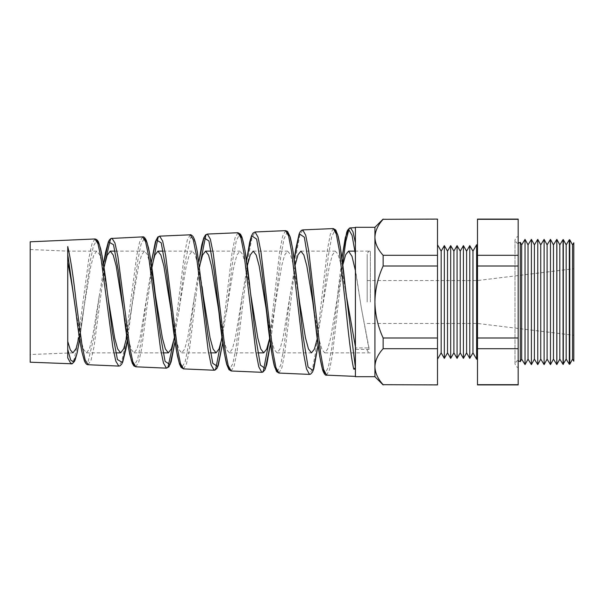 <?xml version="1.0" encoding="UTF-8"?>
<svg xmlns="http://www.w3.org/2000/svg" width="604" height="604" viewBox="0 0 604 604"><rect width="100%" height="100%" fill="white"/><g stroke="black" fill="none" stroke-linecap="round" stroke-linejoin="round"><path stroke-width="0.45" stroke-dasharray="3.02 2.27" d="M367.172 302L367.172 254.314L367.172 302M437.492 302L437.492 244.779L437.492 302M520.308 242.363L520.308 361.637M518.172 302L518.172 367.172L518.172 302M67.746 262.536L67.746 246.56M30.2 241.796L30.2 362.204M572.532 359.131L572.532 244.869M573.8 242.808L573.8 361.192M569.768 364.227L569.768 239.773M566.174 359.131L566.174 244.869M569.308 239.758L569.308 364.242M563.313 364.393L563.313 239.607M559.817 359.131L559.817 244.869M563.049 239.599L563.049 364.401M556.865 364.567L556.865 239.433M553.46 359.131L553.46 244.869M556.797 239.433L556.797 364.567M550.471 239.373L550.471 364.627M547.103 359.131L547.103 244.869M544.113 239.373L544.113 364.627M540.746 359.131L540.746 244.869M537.756 239.373L537.756 364.627M534.389 359.131L534.389 244.869M531.399 239.373L531.399 364.627M528.032 359.131L528.032 244.869M525.042 239.373L525.042 364.627M521.675 359.131L521.675 244.869M472.955 352.864L472.955 251.136M476.624 359.221L476.624 244.779M469.776 245.632L469.776 358.368M466.598 352.864L466.598 251.136M463.419 245.632L463.419 358.368M460.24 352.864L460.24 251.136M457.062 245.632L457.062 358.368M453.883 352.864L453.883 251.136M450.697 245.632L450.697 358.368M447.519 352.864L447.519 251.136M444.34 245.632L444.34 358.368M441.162 352.864L441.162 251.136M477.492 302L477.492 244.779L477.492 302M94.934 238.973L91.967 243.857L88.984 257.553L77.07 345.933L74.088 359.35L71.098 363.986M88.109 364.733L91.098 360.052L94.081 346.485L105.262 261.645M110.305 239.803L111.959 238.233M142.604 236.889L139.637 241.94L136.655 256.066L124.734 347.436L121.759 361.29L118.769 366.069M135.809 366.809L138.799 361.962L141.789 347.927L151.906 267.791M158.037 237.719L159.66 236.149M190.275 234.813L187.3 240.014L184.326 254.616L173.537 341.449M183.51 368.893L186.493 363.902L189.475 349.437L199.592 266.794M205.76 235.628L207.353 234.065M237.946 232.729L234.979 238.082L232.004 253.106L221.94 337.175M231.158 370.977L234.201 365.813L237.183 350.871L249.105 252.593L252.079 237.395L255.054 231.981M285.617 230.645L282.642 236.179L279.667 251.672L269.535 338.859M278.905 373.061L281.887 367.753L284.877 352.374L296.798 251.128L299.78 235.477L302.755 229.898M333.287 228.569L330.312 234.239L327.338 250.162L315.424 353.295L312.442 368.961L309.452 374.397M168.131 366.59L166.44 368.153M215.771 368.674L214.11 370.229M263.419 370.75L261.781 372.313M326.568 375.137L329.595 369.656L332.577 353.816L342.649 263.842M355.416 227.293L355.416 302L355.416 227.602L355.416 269.459L361.396 308.297L369.029 349.399L368.999 347.919L355.801 347.919L355.771 349.399L355.416 348.297L355.416 376.398L355.416 302L355.416 376.707M383.132 384.922L383.132 384.695C377.908 378.987 375.167 372.993 374.918 366.696C375.137 360.467 377.877 354.473 383.132 348.704L383.132 337.991C377.893 326.522 375.152 314.525 374.918 302L374.918 227.293M126.817 336.941L138.535 266.032L141.517 255.009L144.492 251.136L147.195 254.329L149.905 263.495L155.311 294.571M104.001 267.323L92.359 337.953L89.377 348.991L86.402 352.864L83.639 349.535L80.883 339.999L75.364 307.912M174.428 337.425L186.236 266.047L189.218 255.016L192.2 251.136L194.896 254.307L197.591 263.419L202.982 294.344M151.77 266.825L140.022 337.968L137.04 348.991L134.058 352.864L131.355 349.663L128.652 340.46L123.239 309.286M222.03 337.893L233.944 266.017L236.927 255.001L239.909 251.136L242.597 254.284L245.277 263.344L250.652 294.095M199.531 266.349L187.678 337.976L184.703 348.999L181.721 352.864L179.026 349.678L176.33 340.535L170.932 309.527M269.648 338.331L281.645 266.047L284.627 255.016L287.617 251.136L290.373 254.465L293.136 264.008L298.655 296.088M247.293 265.896L235.349 337.953L232.366 348.984L229.384 352.864L226.696 349.701L224.008 340.611L218.633 309.761M317.259 338.753L329.361 266.024L332.343 255.001L335.318 251.136L337.991 254.246L340.656 263.185L345.994 293.627M295.046 265.458L283.004 337.983L280.022 348.999L277.047 352.864L274.367 349.724L271.687 340.694L266.334 310.003M368.999 347.919L361.343 307.912L355.416 270.63M355.416 346.764L355.801 347.919M342.793 265.043L330.675 337.953L327.693 348.984L324.71 352.864L321.955 349.535L319.191 339.999L313.68 307.912M79.215 336.436L90.826 266.032L93.809 255.009L96.791 251.136L99.547 254.465L102.31 264.001L107.829 296.088M518.172 384.922L518.172 219.078M437.492 384.922L437.492 219.305L383.132 219.078M437.492 384.695L383.132 384.695M437.492 348.704L383.132 348.704M437.492 337.991L383.132 337.991M374.918 376.707L374.918 302C375.159 289.452 377.9 277.455 383.132 266.009L383.132 255.296C377.908 249.595 375.167 243.601 374.918 237.304C375.137 231.075 377.877 225.081 383.132 219.305M437.492 266.009L383.132 266.009M437.492 255.296L383.132 255.296M348.923 229.377L350.463 227.814M573.8 302L573.8 268.72L573.8 302M518.172 219.305L477.492 219.305L477.492 384.922M518.172 255.296L477.492 255.296M518.172 266.009L477.492 266.009M518.172 337.991L477.492 337.991M518.172 348.704L477.492 348.704M518.172 384.695L477.492 384.695M341.932 258.24L331.664 348.433L328.372 367.066L325.065 373.582M289.844 296.088L283.948 347.24L280.641 365.277L277.342 371.498M242.189 296.081L236.209 346.13L232.917 363.48L229.618 369.414M194.526 296.088L188.478 344.959L185.194 361.69L181.895 367.323M147.338 292.457L140.755 343.767L137.47 359.863L134.171 365.239M99.199 296.088L93.771 337.878L87.942 362.241L85.021 361.811L82.084 352.608L76.21 314.367M67.746 341.434L67.746 357.9M79.66 339.342L90.162 261.6L93.416 246.009L96.663 240.528M127.346 340.52L137.803 260.377L141.057 244.205L144.303 238.444M178.897 311.656L184.733 264.046L190.539 237.553L193.431 237.568L196.323 246.847L202.091 286.734M226.53 312.26L233.076 258.089L236.338 240.618L239.592 234.284M270.403 344.031L280.717 256.927L283.978 238.844L287.24 232.208M322.506 307.904L328.357 255.809L331.626 237.047L334.888 230.132M355.771 349.399L369.029 349.399M30.2 302L30.2 249.497L30.2 302M355.416 348.297L355.416 269.459M370.35 302L370.35 251.136L370.35 302M354.986 251.136L370.35 251.136C368.138 250.569 366.59 254.971 367.172 254.314M367.172 323.457L477.492 323.457L573.8 335.28M367.172 280.543L477.492 280.543L573.8 268.72M367.172 349.686C366.59 349.029 368.138 353.431 370.35 352.864L324.71 352.864M518.172 360.807C517.326 360.203 516.261 361.267 514.993 363.993L514.993 302L514.993 363.993C516.307 366.734 517.371 367.798 518.172 367.172M72.933 352.864L30.2 354.503M86.402 352.864L115.764 352.864M134.058 352.864L163.103 352.864M181.721 352.864L210.479 352.864M229.384 352.864L257.878 352.864M277.047 352.864L311.468 352.864M300.883 251.136L335.318 251.136M30.2 249.497L67.746 251.136L96.791 251.136M115.122 251.136L144.499 251.136M163.155 251.136L192.2 251.136M211.151 251.136L239.909 251.136M253.219 251.136L287.617 251.136M338.248 290.184L337.508 296.088M147.308 292.721L146.863 296.088M361.343 307.912L361.396 308.297M274.805 307.912L274.171 312.887M227.096 307.904L226.538 312.245M179.388 307.904L178.897 311.626M131.687 307.912L131.264 311.03M83.979 307.904L79.668 339.357M127.353 340.535L131.257 311.113M270.403 344.038L274.148 313.046M341.932 258.225L338.248 290.162M518.172 243.193C517.326 243.797 516.261 242.732 514.993 240.007L514.993 302L514.993 240.007C516.307 237.266 517.371 236.202 518.172 236.828"/><path stroke-width="0.91" d="M521.675 359.131L525.042 364.627L525.042 239.373L521.675 244.869L521.675 359.131L520.308 361.637L520.308 242.363L518.172 243.193M572.532 359.131L573.8 361.192L573.8 242.808L572.532 244.869L572.532 359.131L569.768 364.227L569.308 364.242L569.308 239.758L566.174 244.869L566.174 359.131L563.049 364.401L563.049 239.599L559.817 244.869L559.817 359.131L556.797 364.567L556.797 239.433L553.46 244.869L553.46 359.131L550.471 364.627L550.471 239.373L553.46 244.869M572.532 244.869L569.768 239.773L569.768 364.227M566.174 244.869L563.313 239.607L563.313 364.393M559.817 244.869L556.865 239.433L556.865 364.567M547.103 244.869L547.103 359.131L544.113 364.627L544.113 239.373L547.103 244.869L550.471 239.373M540.746 244.869L540.746 359.131L537.756 364.627L537.756 239.373L540.746 244.869L544.113 239.373M534.389 244.869L534.389 359.131L531.399 364.627L531.399 239.373L534.389 244.869L537.756 239.373M531.399 239.373L528.032 244.869L528.032 359.131L525.042 364.627M472.955 251.136L472.955 352.864L469.776 358.368L469.776 245.632L472.955 251.136L476.624 244.779L476.624 359.221L477.492 359.221M466.598 251.136L466.598 352.864L463.419 358.368L463.419 245.632L466.598 251.136L469.776 245.632M460.24 251.136L460.24 352.864L457.062 358.368L457.062 245.632L460.24 251.136L463.419 245.632M453.883 251.136L453.883 352.864L450.697 358.368L450.697 245.632L453.883 251.136L457.062 245.632M447.519 251.136L447.519 352.864L444.34 358.368L444.34 245.632L447.519 251.136L450.697 245.632M444.34 245.632L441.162 251.136L441.162 352.864L437.492 359.221M79.668 339.357L77.146 352.902L75.168 359.78L74.42 361.441L72.193 363.797L30.2 362.204L30.2 241.796L94.934 238.973L97.923 243.676L100.906 257.312L112.827 347.209L115.802 361.109L118.769 366.069L119.886 365.865L121.608 364.295L122.763 361.955L125.934 349.044L127.353 340.535M71.098 363.986L67.746 357.9L67.746 246.56C70.577 258.489 73.386 276.972 76.187 302L82.167 346.258L85.141 359.871L88.109 364.733L118.769 366.069M105.262 261.645L110.305 239.803M111.959 238.233L114.949 242.989L117.939 256.806L129.852 347.7L132.835 361.781L135.809 366.809L166.44 368.153L163.465 363.012L160.49 348.644L148.576 255.854L145.594 241.751L142.604 236.889L110.985 238.467L109.369 239.962L108.312 242.015L105.541 252.344L103.51 264.054L108.516 241.827L113.514 244.726L118.482 271.483L123.442 310.984L116.187 266.047L113.212 255.016L110.23 251.136L107.112 255.364L104.001 267.323M151.906 267.791L158.037 237.719M190.275 234.813L159.66 236.149L162.65 241.072L165.632 255.318L177.561 349.21L180.536 363.721L183.51 368.893L214.11 370.229L211.143 364.952L208.161 350.139L196.247 254.382L193.265 239.841L190.275 234.813C190.441 234.367 191.332 234.903 192.955 236.406L194.103 238.663C195.19 241.472 196.24 245.79 197.259 251.604L207.738 334.465L212.751 363.321L217.742 366.53L222.717 342.868L218.271 365.42L216.987 368.319L214.986 370.109L214.11 370.229M199.592 266.794L205.76 235.628M237.946 232.729L207.353 234.065L210.343 239.131L213.325 253.831L225.254 350.637L228.229 365.624L231.204 370.977L261.781 372.313L258.806 366.87L255.832 351.611L243.91 252.887L240.928 237.908L237.946 232.729L240.528 234.216L241.94 237.115C244.794 246.742 247.595 264.846 250.35 291.438L255.386 335.288L260.407 365.186L265.413 368.546L270.403 344.031M285.617 230.645L255.054 231.981L258.044 237.213L261.026 252.366L272.955 352.155L275.93 367.564L278.905 373.061L309.452 374.397L306.477 368.795L303.502 353.068L291.589 251.453L288.606 235.998L285.617 230.645L287.572 231.43L290.199 237.025C292.827 247.655 295.416 265.571 297.983 290.773L303.034 336.118L308.063 367.058L313.083 370.554L318.089 345.186L313.831 368.644L312.547 371.996L310.562 374.178L309.452 374.397M334.888 230.132L337.576 234.276L340.263 246.847L355.416 367.7L353.748 369.104C350.894 357.153 348.055 329.958 345.201 302L339.252 249.943L336.269 234.058L333.287 228.569L302.755 229.898L305.745 235.303L308.727 250.924L320.649 353.582L323.623 369.474L326.598 375.144L355.416 376.398M173.537 341.449L168.131 366.59M221.94 337.175L215.771 368.674M269.535 338.859L263.419 370.75M353.748 369.104L355.416 369.172M383.132 219.305L437.492 219.078L383.132 219.305C377.908 225.013 375.167 231.007 374.918 237.304C375.137 243.533 377.877 249.528 383.132 255.296L383.132 266.009C377.9 277.455 375.159 289.452 374.918 302L374.918 376.707L355.416 376.707L355.416 227.293L374.918 227.293L374.918 302C375.152 314.525 377.893 326.522 383.132 337.991L383.132 348.704C377.908 354.405 375.167 360.399 374.918 366.696C375.137 372.925 377.877 378.919 383.132 384.695L437.492 384.922L383.132 384.695M96.663 240.528L99.366 244.454L102.068 255.605L108.712 302L114.684 337.983L117.667 348.999L120.641 352.864L123.729 348.719L126.817 336.941M76.21 314.367L74.481 302C72.246 286.054 69.996 272.902 67.746 262.536M155.311 294.571L162.385 337.961L165.368 348.984L168.35 352.864L171.385 348.84L174.428 337.425M123.239 309.286L123.027 307.919M202.982 294.344L210.094 337.968L213.076 348.999L216.051 352.864L219.041 348.969L222.03 337.893M170.932 309.527L163.85 266.017L160.868 255.001L157.893 251.136L154.835 255.22L151.77 266.825M250.652 294.095L257.795 337.968L260.777 348.991L263.759 352.864L266.704 349.089L269.648 338.331M218.633 309.761L211.513 266.047L208.539 255.009L205.556 251.136L202.544 255.092L199.531 266.349M287.24 232.208L289.935 236.315L292.623 248.606L299.539 302L305.503 337.953L308.485 348.991L311.468 352.864L314.367 349.203L317.259 338.753M266.334 310.003L259.176 266.032L256.194 255.009L253.219 251.136L250.252 254.971L247.293 265.896M345.994 293.627L355.416 346.764M325.065 373.582L322.4 369.074L319.727 356.398L312.797 302L306.84 266.032L303.857 255.001L300.883 251.136L297.961 254.85L295.046 265.458M355.416 270.63L351.981 256.27L348.546 251.136L345.669 254.745L342.793 265.043M518.172 219.078L518.172 384.922L477.492 384.922L477.492 219.078L518.172 219.078M437.492 219.305L437.492 255.296L383.132 255.296M437.492 255.296L437.492 266.009L383.132 266.009M437.492 266.009L437.492 337.991L383.132 337.991M437.492 337.991L437.492 348.704L383.132 348.704M437.492 348.704L437.492 384.695M67.746 341.434L70.343 349.927L72.933 352.864L76.081 348.568L79.215 336.436M342.649 263.842L345.79 241.532L348.923 229.377M350.448 227.814L352.94 231.657L355.416 242.959M518.172 384.695L477.492 384.695M518.172 348.704L477.492 348.704M518.172 337.991L477.492 337.991M518.172 266.009L477.492 266.009M518.172 255.296L477.492 255.296M518.172 219.305L477.492 219.305M355.416 254.186L352.057 235.356L348.689 229.422L345.314 237.576L341.932 258.24M314.382 313.484L309.369 268.153L304.348 237.213L299.305 233.786L294.246 259.395L295.809 248.773L299.093 234.065L300.113 231.838L301.487 230.313L302.755 229.898M277.342 371.498L274.677 367.043L272.004 354.646L261.645 268.969L256.64 239.086L251.604 235.794L246.56 260.55L249.709 242.038L251.392 236.081L252.917 233.174L255.054 231.981M229.618 369.414L226.953 365.005L224.273 352.895L213.922 269.754L208.924 240.951L203.91 237.81L198.882 261.713L201.781 244.869L203.782 237.833L205.556 234.873L207.353 234.065M181.895 367.323L179.252 363.064L176.61 351.49L166.206 270.637L161.215 242.846L156.217 239.818L151.196 262.891L155.402 241.728L157.75 237.055L159.66 236.149M134.171 365.239L131.498 360.943L128.818 349.399L123.442 310.984C125.549 329.157 127.663 343.623 129.777 354.382L132.299 363.314L133.862 365.873L135.809 366.809M75.704 310.396L67.746 254.359M67.746 349.489L70.743 360.195L73.718 362L76.693 354.669L79.66 339.342M94.934 238.973C96.572 239.252 97.788 240.332 98.58 242.227L100.649 248.795C102.929 259.192 105.194 274.012 107.452 293.265L112.45 332.759L117.433 359.546L122.401 362.513L127.346 340.52M144.303 238.444L146.998 242.4L149.694 253.801L160.09 333.604L165.088 361.418L170.071 364.529L175.032 341.698L171.143 361.781L168.909 366.847L166.44 368.146M202.091 286.734L203.246 296.096M239.592 234.284L242.287 238.346L244.982 250.366L250.947 296.088M520.308 361.637L518.172 360.807M528.032 244.869L525.042 239.373M441.162 251.136L437.492 244.779M476.624 244.779L477.492 244.779M569.768 239.773L569.308 239.758M115.764 352.864L120.641 352.864M163.103 352.864L168.35 352.864M210.479 352.864L216.051 352.864M257.878 352.864L263.759 352.864M110.23 251.136L115.122 251.136M157.893 251.136L163.155 251.136M205.556 251.136L211.151 251.136M348.546 251.136L354.986 251.136M521.675 244.869L520.308 242.363M341.932 258.225L346.681 232.397L347.549 230.26L349.603 228.01L355.416 227.602M441.162 352.864L444.34 358.368M447.519 352.864L450.697 358.368M453.883 352.864L457.062 358.368M460.24 352.864L463.419 358.368M466.598 352.864L469.776 358.368M472.955 352.864L476.624 359.221M528.032 359.131L531.399 364.627M534.389 359.131L537.756 364.627M540.746 359.131L544.113 364.627M547.103 359.131L550.471 364.627M553.46 359.131L556.797 364.567M559.817 359.131L563.049 364.401M566.174 359.131L569.308 364.242M278.905 373.061L276.579 371.619L274.171 365.428C271.649 354.405 269.142 336.873 266.643 312.834L266.017 307.919M231.204 370.977L228.954 369.656L226.749 364.529C224.122 354.035 221.509 336.594 218.912 312.2L218.354 307.912M171.174 311.573L170.69 307.912M346.364 296.096L345.624 290.139C343.155 265.382 340.671 247.413 338.172 236.217L335.801 230.011L333.287 228.561M155.538 296.088L155.085 292.676M155.062 292.502C152.88 273.302 150.683 258.361 148.478 247.7L146.334 240.415C144.907 237.606 143.661 236.428 142.604 236.889M261.781 372.313L262.861 372.109L264.967 369.799L266.794 364.446L270.403 344.038M326.605 375.144C325.541 375.643 324.295 374.163 322.861 370.69C319.999 360.701 317.175 341.645 314.382 313.506M183.51 368.893L181.087 367.375L179.562 364.189L177.433 355.884C175.387 345.103 173.34 330.682 171.302 312.623M88.109 364.733C86.742 364.824 85.474 363.457 84.318 360.633L81.963 352.124C79.879 341.668 77.795 327.783 75.719 310.471M374.918 227.293L383.132 219.078M374.918 376.707L383.132 384.922"/></g></svg>
